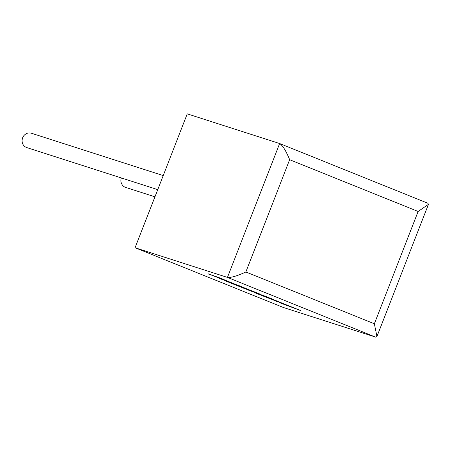 <?xml version="1.0" encoding="UTF-8"?>
<svg xmlns="http://www.w3.org/2000/svg" width="451" height="451" viewBox="0 0 451 451"><rect width="100%" height="100%" fill="white"/><g stroke="black" fill="none" stroke-linecap="round" stroke-linejoin="round"><path stroke-width="0.68" d="M121.353 177.953A7.537 6.923 107.8 0 0 125.164 187.233A7.537 6.923 107.8 0 0 125.592 187.39L154.93 196.811M157.732 189.634L26.756 147.573A7.537 6.923 -72.2 0 1 26.327 147.415A7.537 6.923 -72.2 0 1 22.55 138.045A7.537 6.923 -72.2 0 1 31.367 133.225L163.211 175.569M375.677 337.134L227.422 277.404L135.075 247.746L283.329 307.475L375.677 337.134L376.935 336.491L374.358 323.756L418.139 211.468L428.45 204.354L427.875 203.254M418.139 211.468L289.649 159.705C285.951 150.702 282.608 145.312 279.62 143.525L187.272 113.866L135.075 247.746M427.993 203.294L279.62 143.525L227.422 277.404C230.946 277.816 237.096 276.012 245.868 271.992L374.358 323.756M219.31 278.408L235.693 284.412L220.054 278.363L225.201 280.184L220.516 278.171L208.424 273.898L219.665 278.228L219.31 278.408L219.564 278.194M220.477 278.278L208.385 274.005M235.693 284.412L225.117 280.156M225.201 280.184L220.516 278.171M247.452 289.26L238.314 285.466L226.216 281.193L244.104 288.398L254.866 292.197L247.52 289.773L266.338 296.82L255.525 292.998L259.742 294.7L271.88 298.866L257.031 293.173M271.835 298.974L264.596 295.929M264.551 296.036L253.439 291.989L259.348 293.815L250.593 290.371M259.308 293.922L252.278 290.968M242.965 287.676L235.755 284.795M252.233 291.075L242.486 287.507M242.446 287.614L233.24 283.904L245.626 288.527M250.581 290.41L238.353 285.359L226.216 281.193M249.566 290.326L247.52 289.773M256.343 293.167L255.525 292.998M279.124 302.508L300.496 310.519L273.836 299.78L261.743 295.501L288.882 305.953L279.124 302.508L286.408 304.955M300.496 310.519L271.846 298.951M276.576 301.364L271.282 299.109M289.649 159.705L245.868 271.992M376.935 336.491L428.45 204.354"/></g></svg>
